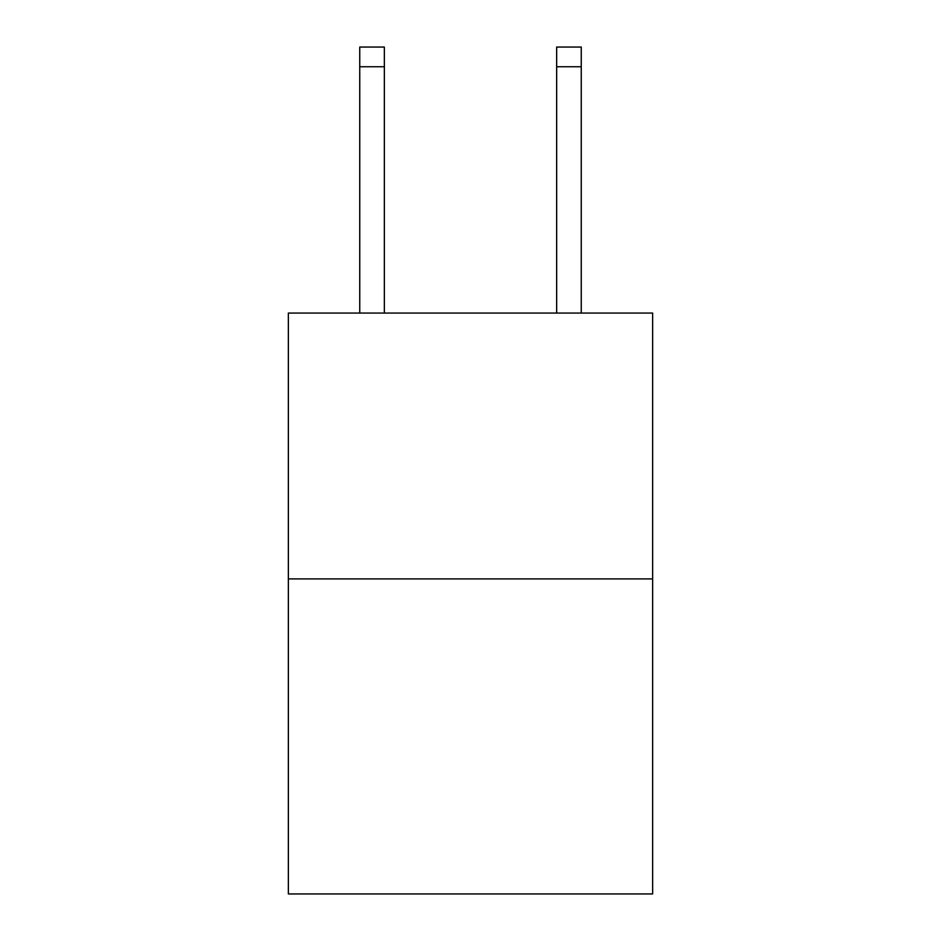 <?xml version="1.0" encoding="UTF-8"?>
<svg xmlns="http://www.w3.org/2000/svg" width="941" height="941" viewBox="0 0 941 941"><rect width="100%" height="100%" fill="white"/><g stroke="black" fill="none" stroke-linecap="round" stroke-linejoin="round"><path stroke-width="1.41" d="M652.642 578.903L652.642 313.071L288.358 313.071L288.358 893.95L652.642 893.95L652.642 578.903L288.358 578.903M556.649 313.071L556.649 47.05L581.256 47.05L581.256 313.071M556.649 47.05L581.256 47.05L556.649 47.05M384.351 313.071L384.351 66.74L359.744 66.74L359.744 47.05L384.351 47.05L384.351 66.74M359.744 313.071L359.744 66.74M556.649 66.74L581.256 66.74"/></g></svg>
